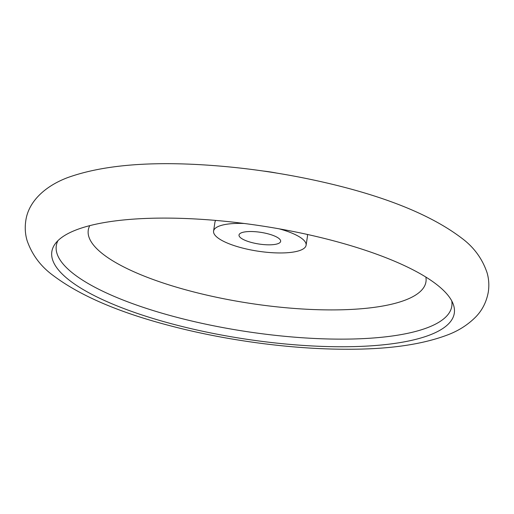 <?xml version="1.0" encoding="UTF-8"?>
<svg xmlns="http://www.w3.org/2000/svg" width="514" height="514" viewBox="0 0 514 514"><rect width="100%" height="100%" fill="white"/><g stroke="black" fill="none" stroke-linecap="round" stroke-linejoin="round"><path stroke-width="0.77" d="M254.019 231.621A21.061 5.911 8.7 0 1 280.65 241.362A21.061 5.911 8.7 0 1 258.94 244.022A21.061 5.911 8.7 0 1 239.023 234.988A21.061 5.911 8.7 0 1 254.019 231.621M279.186 228.839A46.8 13.133 8.7 0 1 306.093 245.255A46.8 13.133 8.7 0 1 257.848 251.16A46.8 13.133 8.7 0 1 213.58 231.094A46.8 13.133 8.7 0 1 244.169 223.481M307.256 234.429A46.8 13.133 8.7 0 1 307.456 236.376L306.093 245.255M213.58 231.094L214.936 222.215A46.8 13.133 8.7 0 1 215.707 220.422M425.875 277.078A170.809 47.943 8.7 0 1 249.868 303.331A170.809 47.943 8.7 0 1 89.764 225.646M451.755 300.928A200.055 56.154 8.7 0 1 245.57 331.427A200.055 56.154 8.7 0 1 57.934 240.661M196.804 219.054A203.563 57.144 8.7 0 1 453.322 304.423A203.563 57.144 8.7 0 1 244.42 338.912A203.563 57.144 8.7 0 1 55.396 243.533A203.563 57.144 8.7 0 1 196.804 219.054M263.303 171.027A46.8 13.133 8.7 0 1 276.609 173.064M201.539 164.763C145.16 161.435 100.448 165.746 67.392 177.703C44.024 186.621 27.987 202.439 25.7 221.38C24.8 227.972 25.257 234.339 27.062 240.481C32.003 254.764 40.741 266.458 53.27 275.568C80.229 295.865 119.614 312.705 171.419 326.088C227.021 340.641 291.92 349.25 346.365 349.237C388.121 349.436 421.865 344.663 447.598 334.916C458.398 330.862 467.721 324.932 475.553 317.132C482.216 310.372 486.462 302.014 488.3 292.055C489.27 285.495 488.885 279.141 487.144 272.985C482.434 258.883 474.024 247.318 461.9 238.29C431.998 215.507 387.19 197.125 327.469 183.132C285.745 173.391 243.771 167.268 201.539 164.763"/></g></svg>
